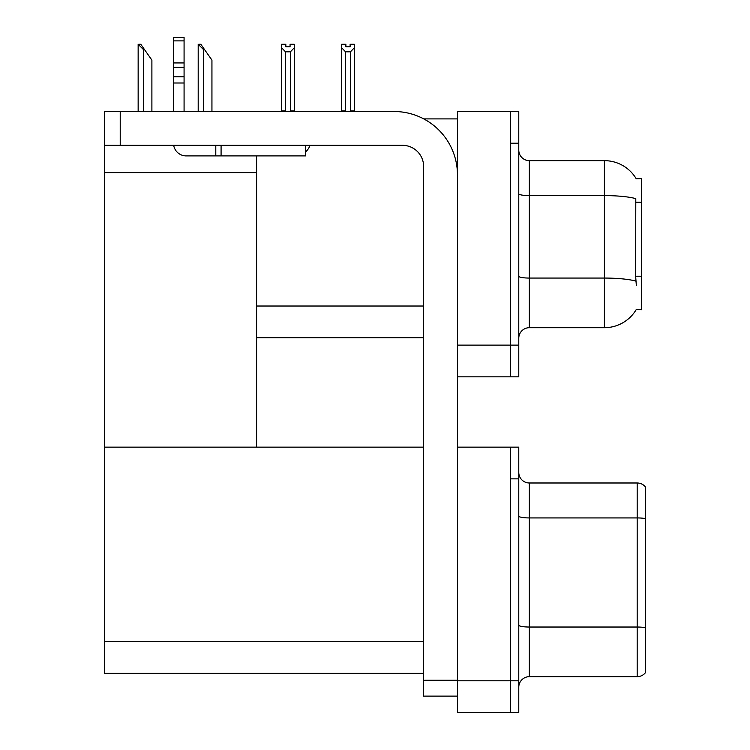 <?xml version="1.0" encoding="UTF-8"?>
<svg xmlns="http://www.w3.org/2000/svg" width="750" height="750" viewBox="0 0 750 750"><rect width="100%" height="100%" fill="white"/><g stroke="black" fill="none" stroke-linecap="round" stroke-linejoin="round"><path stroke-width="1.12" d="M423.759 118.903L457.462 118.903M510.319 447.15L510.319 712.5L518.775 712.5L518.775 447.15L457.462 447.15L457.462 111.506L510.319 111.506L510.319 376.847L457.462 376.847L457.462 345.131L510.319 345.131L510.319 376.847L518.775 376.847L518.775 345.131L510.319 345.131L510.319 143.212L518.775 143.212L518.775 345.131M256.594 337.734L423.628 337.734M636.216 178.763A37.003 37.003 0 0 0 604.406 160.659A37.003 37.003 0 0 1 636.216 178.763L641.409 178.631L641.409 309.722L636.328 309.403A37.003 37.003 0 0 1 604.406 327.694A37.003 37.003 0 0 0 636.141 309.722M256.594 172.603L256.594 447.15L104.362 447.15L104.362 172.603L256.594 172.603L256.594 155.906M104.362 172.603L104.362 111.506L120.225 111.506L120.225 145.331L402.488 145.331A21.141 21.141 0 0 1 423.628 166.472L423.628 680.259L457.462 680.259M457.462 376.847L457.462 712.5L510.319 712.5L510.319 478.866L518.775 478.866M256.594 447.15L423.628 447.15M104.362 447.15L104.362 673.387L423.628 673.387M518.775 338.259A10.575 10.575 0 0 1 529.35 327.694L604.406 327.694L604.406 160.659A37.003 37.003 0 0 1 636.141 178.631A37.003 37.003 0 0 0 604.406 160.659L529.35 160.659A10.575 10.575 0 0 1 518.775 150.084A10.575 10.575 0 0 0 529.35 160.659L529.35 327.694A10.575 10.575 0 0 0 518.775 338.259M636.328 285.403L635.644 276.216L635.794 198.628A37.003 6.422 180 0 0 604.406 195.6L529.35 195.6A10.575 1.837 -0 0 1 518.775 193.772M510.319 111.506L518.775 111.506L518.775 143.212M518.775 687.234A10.575 10.575 0 0 1 529.35 676.659L637.181 676.659L637.181 482.991L529.35 482.991A10.575 10.575 0 0 1 518.775 472.416A10.575 10.575 0 0 0 529.35 482.991L529.35 676.659M645.637 487.219A10.575 10.575 0 0 0 637.181 482.991A10.575 10.575 0 0 1 645.637 487.219L645.637 672.431A10.575 10.575 0 0 1 637.181 676.659M645.637 519.403L645.637 627.769A10.575 1.837 180 0 0 637.181 627.028L529.35 627.028A10.575 1.837 0 0 1 518.775 625.2M350.944 111.506L350.428 110.972L350.428 51.816L345.562 51.816L341.653 47.784L341.653 44.269L345.881 44.269L345.881 46.772L350.109 46.772L345.881 46.772M350.109 46.772L350.109 44.269L354.337 44.269L354.337 47.784L350.428 51.816M350.428 110.972L354.337 110.972L354.337 111.506L354.337 47.784M345.562 51.816L345.562 110.972L345.047 111.506M345.562 110.972L341.653 110.972L341.653 111.506L341.653 47.784M290.062 46.772L285.834 46.772L290.062 46.772L290.062 44.269L294.291 44.269L294.291 47.784L290.381 51.816L285.516 51.816L285.516 110.972L281.606 110.972L281.606 111.506M285.516 51.816L281.606 47.784L281.606 44.269L285.834 44.269L285.834 46.772M285.516 110.972L285 111.506M281.606 47.784L281.606 110.972M294.291 47.784L294.291 110.972L290.381 110.972L290.381 51.816M290.897 111.506L290.381 110.972M294.291 110.972L294.291 111.506M198.694 44.269L200.831 44.269L204.534 49.556L203.484 49.556L198.197 44.269L198.197 111.506M211.941 111.506L211.941 60.122L204.534 49.556M138.647 44.269L140.784 44.269L144.488 49.556L143.438 49.556L138.15 44.269L138.15 111.506M151.894 111.506L151.894 60.122L144.488 49.556M457.462 696.112L423.628 696.112L423.628 680.259M457.462 174.928A63.431 63.431 0 0 0 394.031 111.506L120.225 111.506M120.225 145.331L104.362 145.331M305.653 145.331L305.653 155.906L186.188 155.906A12.684 12.684 0 0 1 173.681 145.331M221.081 155.906L221.081 145.331M173.503 111.506L173.503 83.006L184.078 83.006L184.078 111.506M215.794 145.331L215.794 155.906L186.188 155.906M173.503 83.006L173.503 76.809L184.078 76.809L184.078 83.006M184.078 40.875L173.503 40.875L173.503 37.5L184.078 37.5L184.078 67.387L173.503 67.387L173.503 76.809M173.503 67.387L173.503 40.875M184.078 67.387L184.078 76.809M184.078 62.934L173.503 62.934M305.653 151.866A15.853 15.853 0 0 0 310.031 145.331M256.594 306.019L423.628 306.019M641.409 202.219L635.644 202.219M641.409 276.216L635.644 276.216M457.462 680.784L518.775 680.784M104.362 641.672L423.628 641.672M635.906 281.119A37.003 6.422 180 0 0 604.406 278.062L529.35 278.062A10.575 1.837 0 0 1 518.775 276.225M645.637 518.672A10.575 1.837 180 0 0 637.181 517.931L529.35 517.931A10.575 1.837 0 0 1 518.775 516.094M203.484 111.506L203.484 49.556M143.438 111.506L143.438 49.556"/></g></svg>

